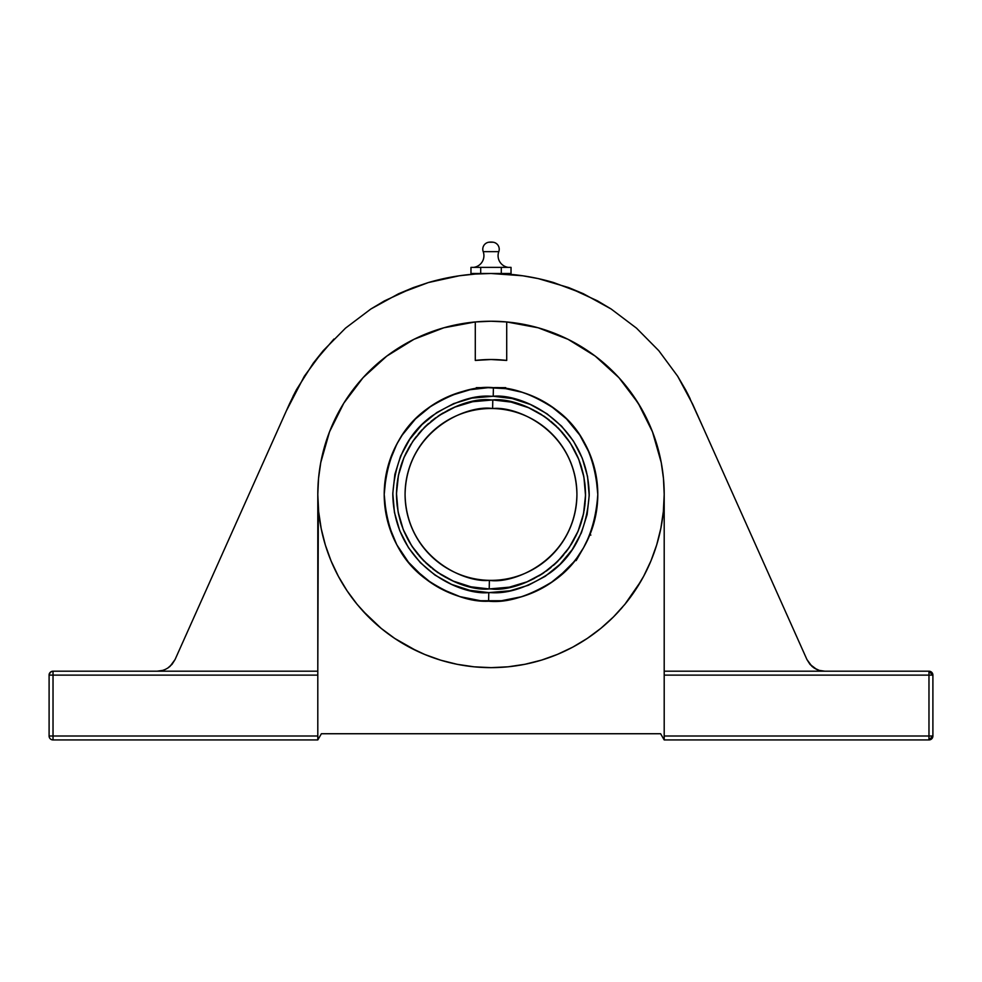 <?xml version="1.0" encoding="UTF-8"?>
<svg xmlns="http://www.w3.org/2000/svg" width="982" height="982" viewBox="0 0 982 982"><rect width="100%" height="100%" fill="white"/><g stroke="black" fill="none" stroke-linecap="round" stroke-linejoin="round"><path stroke-width="1.47" d="M488.791 592.612L491 592.637C508.283 593.938 528.046 587.31 550.264 572.739C573.979 555.505 586.966 529.421 589.2 494.462C587.887 422.861 521.749 393.23 493.21 396.262L493.406 387.669C511.757 386.712 532.698 394.113 556.229 409.875C581.442 428.385 595.301 456.569 597.793 494.437C595.166 533.386 580.546 562.146 553.922 580.73C529.138 596.283 507.363 603.108 488.594 601.205L488.791 592.612L469.813 590.329L451.646 584.413L434.965 575.084L420.394 562.698L408.512 547.735L399.76 530.746L394.445 512.383L392.8 493.332L394.874 474.331L400.595 456.102L409.74 439.31L421.953 424.617L436.781 412.563L453.672 403.614L471.974 398.103L493.21 396.262L512.187 398.557L530.354 404.474L547.035 413.803L561.606 426.188L573.488 441.151L582.24 458.14L587.555 476.503L589.2 495.542L587.126 514.543L581.405 532.784L572.26 549.576L560.047 564.269L545.219 576.324L528.328 585.272L510.026 590.783L488.791 592.612L488.594 601.205C470.243 602.175 449.302 594.773 425.771 578.999C400.558 560.501 386.699 532.318 384.208 494.437A106.793 106.793 0 0 1 493.406 387.669A106.793 106.793 0 0 1 597.793 494.437A106.793 106.793 0 0 1 488.594 601.205A106.793 106.793 0 0 1 384.208 494.437C386.834 455.501 401.454 426.728 428.078 408.156C452.862 392.604 474.637 385.779 493.406 387.669L493.21 396.262L491 396.237C473.717 394.936 453.954 401.577 431.736 416.135C408.021 433.369 395.034 459.466 392.8 494.412C394.113 566.013 460.251 595.657 488.791 592.612M492.62 408.537C467.371 404.388 406.253 430.042 405.075 494.437C406.241 557.236 464.376 583.124 489.38 580.35A85.925 85.925 0 0 1 405.075 494.437A85.925 85.925 0 0 1 492.62 408.537A85.925 85.925 0 0 1 576.925 494.437A85.925 85.925 0 0 1 489.38 580.35L489.208 588.942C461.38 592.146 397.01 562.735 396.483 493.553C398.311 424.384 463.234 396.2 491 399.92L492.792 399.944L492.62 408.537L492.792 399.944C520.62 396.74 584.99 426.139 585.518 495.333C583.689 564.503 518.766 592.686 491 588.955L489.208 588.942L489.38 580.35C514.629 584.486 575.747 558.844 576.925 494.437C575.759 431.65 517.624 405.75 492.62 408.537L493.406 408.549M498.795 251.65L483.205 251.65A11.784 11.784 0 0 1 473.815 267.362A11.784 11.784 0 0 0 483.205 251.65A7.07 7.07 0 0 1 488.815 242.223A7.07 7.07 0 0 0 483.205 251.65L498.795 251.65A7.07 7.07 0 0 0 493.185 242.223L488.815 242.223A14.926 14.926 0 0 1 493.185 242.223L488.815 242.223L493.185 242.223A7.07 7.07 0 0 1 498.795 251.65A11.784 11.784 0 0 0 508.185 267.362A11.784 11.784 0 0 1 498.795 251.65M613.431 616.954L600.984 628.235L587.371 638.349L572.776 647.126L557.494 654.368L541.548 660.1L524.94 664.286L508.111 666.803L491.147 667.65L474.085 666.815L457.158 664.311L440.709 660.186L424.715 654.454L409.273 647.15L394.764 638.447L381.2 628.394L362.726 610.829A173.2 173.2 0 0 0 619.298 610.792A173.2 173.2 0 0 1 362.726 610.829L357.202 604.433A173.2 173.2 0 0 1 331.106 561.017A173.2 173.2 0 0 0 357.202 604.433L347.137 590.894L338.397 576.36L331.081 560.955L325.349 545.022L321.188 528.574L318.647 511.61A173.2 173.2 0 0 0 325.288 544.838A173.2 173.2 0 0 1 317.8 494.437L318.536 478.443L320.758 462.583L329.522 431.81L341.613 406.793M327.89 552.706L331.02 560.82M640.387 406.793L629.143 389.964L618.905 377.653L607.576 366.335L595.239 356.122L582.019 347.088L568.026 339.306L553.369 332.849L538.173 327.792L522.571 324.146L506.712 321.949L491 321.237L475.288 321.949L475.288 360.431A134.927 134.927 0 0 1 506.712 360.431L506.712 321.949L538.173 327.792L568.026 339.306L595.239 356.122L618.905 377.653L638.202 403.172L652.478 431.81L661.242 462.583L663.464 478.443L664.2 494.437A173.2 173.2 0 0 1 624.847 604.372A173.2 173.2 0 0 0 663.353 511.524L660.861 528.304L656.725 544.801L650.943 560.894L643.689 576.201L634.986 590.698L624.847 604.372L613.48 616.917L624.883 604.323M331.044 560.882A173.2 173.2 0 0 1 325.41 545.219A173.2 173.2 0 0 0 331.044 560.882M506.822 321.961A173.2 173.2 0 0 1 538.062 327.755A173.2 173.2 0 0 0 506.822 321.961M538.283 327.816A173.2 173.2 0 0 1 567.915 339.256A173.2 173.2 0 0 0 538.283 327.816M568.124 339.355A173.2 173.2 0 0 1 581.896 347.002A173.2 173.2 0 0 0 568.124 339.355M629.216 390.063A173.2 173.2 0 0 1 645.96 417.055A173.2 173.2 0 0 0 629.216 390.063M646.058 417.264A173.2 173.2 0 0 1 663.439 478.222A173.2 173.2 0 0 0 646.058 417.264M663.82 482.862A173.2 173.2 0 0 0 663.488 478.676A173.2 173.2 0 0 1 664.2 494.253A173.2 173.2 0 0 0 664.077 487.698M686.762 391.99L690.137 398.717M703.137 427.563L688.087 394.568M318.34 508.197L317.8 671.197L53.028 671.197L53.028 675.125L49.1 675.125L49.1 736.009L53.028 736.009L53.028 675.125L49.1 675.125L50.254 672.351L52.267 671.271L53.028 671.197L53.028 739.937A3.928 3.928 0 0 1 49.1 736.009L49.1 675.125A3.928 3.928 179.9 0 1 53.028 671.197L157.12 671.197L162.693 670.399L157.12 671.197L317.8 671.197L317.8 494.437L318.647 511.61L321.188 528.574L325.349 545.022L331.081 560.955L338.397 576.36L347.137 590.894L357.202 604.433L368.581 616.966L381.2 628.394L394.776 638.46L381.126 628.333M692.666 404.179L806.958 659.585L809.966 664.335L814.201 668.042L819.307 670.399L824.88 671.197L664.2 671.197L664.2 494.437L663.353 511.524L664.2 494.437L663.464 478.443L661.242 462.583L657.572 446.994L652.478 431.81L646.009 417.166L638.202 403.172M629.069 389.879A173.2 173.2 0 0 0 618.991 377.751M618.82 377.554A173.2 173.2 0 0 0 582.154 347.162M505.73 387.645L491 387.645L505.73 387.645L505.73 388.663L488.066 387.681M499.175 387.964L500.059 388.037M488.128 387.681L470.169 389.694L476.27 388.663L476.27 387.645L490.534 387.645M502.674 388.283L499.2 387.964M476.27 387.645L491.037 387.645M577.097 557.629L583.492 547.833L576.127 560.599L583.725 547.428M492.792 399.944L472.673 401.724L455.034 407.039L438.77 415.668L424.482 427.293L412.722 441.47L403.933 457.649L398.459 475.239L396.483 493.553L398.103 511.892L403.258 529.58L411.74 545.931L423.23 560.317L437.285 572.211L453.389 581.148L470.918 586.806L489.208 588.942L509.327 587.162L526.966 581.847L543.23 573.218L557.518 561.594L569.278 547.416L578.067 531.225L583.541 513.647L585.518 495.333L583.897 476.994L578.742 459.306L570.26 442.956L558.77 428.557L544.715 416.663L528.611 407.726L511.082 402.08L492.792 399.944M489.38 580.35L488.594 580.337M504.601 388.516L503.25 388.356M575.931 559.188L577.833 556.622M583.492 547.833L589.973 534.576L590.857 535.08L589.973 534.576M588.193 538.688L589.875 534.797M480.566 388.16L477.399 388.516M470.967 267.362L511.033 267.362L511.033 273.487L470.967 273.487L470.967 267.362L470.967 273.487L480.701 273.487L480.701 267.362L480.701 273.487L501.299 273.487L501.299 267.362L501.299 273.487L511.033 273.487L511.033 267.362L470.967 267.362M481.425 396.703L491 396.237M500.575 592.171L491 592.637M489.208 399.944L483.488 400.226M477.252 400.926L472.723 401.712M468.414 402.657L464.756 403.639M459.686 405.259L456.004 406.634M451.303 408.659L447.547 410.501M443.152 412.931L439.531 415.165M435.75 417.743L430.938 421.462M428.52 423.512L425.059 426.728M422.039 429.809L418.406 433.909M416.135 436.745L413.115 440.893M410.93 444.22L408.07 449.081M406.45 452.186L404.167 457.121M404.056 457.354L403.504 458.692M402.78 460.521L400.865 465.984M399.92 469.187L398.545 474.809M398.532 474.871L398.164 476.663M397.919 478.001L397.072 483.942M396.961 484.936L396.875 485.869M396.777 487.023L396.483 495.186M396.495 496.119L396.826 502.551M396.888 503.226L397.023 504.49M397.109 505.313L398.459 513.696M398.606 514.347L400.779 522.608M401.012 523.345L403.933 531.237M404.289 532.048L407.911 539.486M408.438 540.444L412.673 547.342M413.336 548.312L418.148 554.658M419.081 555.775L424.322 561.434M425.488 562.563L431.086 567.547M432.559 568.725L438.426 572.985M440.157 574.114L446.258 577.698M448.295 578.766L454.506 581.626M456.802 582.559L463.099 584.744M465.664 585.505L471.998 587.027M474.76 587.555L480.898 588.414M492.792 588.942L498.512 588.66M504.748 587.948L509.277 587.175M513.586 586.217L517.244 585.247M522.314 583.615L525.996 582.24M530.697 580.215L534.453 578.373M538.848 575.955L542.469 573.721M546.25 571.131L551.062 567.424M553.48 565.362L556.941 562.158M559.961 559.077L563.594 554.977M565.865 552.142L568.885 547.993M571.07 544.666L573.93 539.793M575.538 536.7L577.833 531.765M577.944 531.52L578.496 530.182M579.22 528.365L581.135 522.903M581.418 521.982L581.602 521.368M582.081 519.699L583.455 514.077M583.468 514.016L583.836 512.223M584.081 510.885L584.928 504.932M585.039 503.95L585.125 503.017M585.223 501.863L585.518 493.7M585.505 492.768L585.174 486.336M585.112 485.648L584.977 484.396M584.891 483.574L583.541 475.214M583.394 474.539L581.221 466.278M580.951 465.431L578.067 457.649M577.711 456.839L574.089 449.388M573.562 448.443L569.327 441.544M568.664 440.562L563.852 434.228M562.919 433.111L557.702 427.477M556.512 426.311L550.914 421.339M549.441 420.161L543.574 415.889M541.843 414.76L535.742 411.188M533.705 410.12L527.494 407.248M525.198 406.327L518.901 404.142M516.336 403.381L510.002 401.859M507.24 401.331L501.102 400.46M589.004 536.872L589.495 535.718M579.11 554.781L580.522 552.67M49.763 736.009L317.8 736.009L317.8 675.125L53.028 675.125L317.8 675.125L317.8 671.197L317.8 736.009L53.028 736.009L53.028 739.863M501.471 388.16L503.238 388.344M505.73 388.663L522.007 392.248L531.863 395.771L550.337 405.64L566.516 418.921L579.797 435.112L589.666 453.574L595.743 473.606L597.793 494.437L597.277 504.908L593.202 525.444L589.556 535.571L593.202 525.444M575.415 559.863L573.697 562.023M475.288 360.431L491 359.522L506.712 360.431L491 359.522L475.288 360.431L475.288 321.949L459.429 324.146L443.827 327.792L475.288 321.949A173.2 173.2 0 0 1 506.712 321.949L506.712 360.431L491 359.522L475.288 360.431M433.32 331.13L413.974 339.306L443.827 327.792L428.631 332.849L443.827 327.792M374.424 366.335L363.095 377.653L386.761 356.122L413.974 339.306L399.981 347.088L386.761 356.122L374.424 366.335M319.887 521.233L321.139 528.328M322.968 536.418L325.275 544.789M333.352 566.172L338.348 576.262L333.352 566.172M342.792 584.069L347.1 590.833M351.421 596.982L357.19 604.421M360.615 608.447L368.262 616.647M371.405 619.728L380.832 628.099M394.764 638.447L416.834 650.968M409.617 647.334L420.259 652.539M409.273 647.15L424.715 654.454L440.709 660.186L457.158 664.311L474.085 666.815L491.147 667.65L508.111 666.803L524.94 664.286L541.548 660.1L557.494 654.368L572.776 647.126L587.371 638.349L600.984 628.235L613.48 616.917M473.226 666.729L474.024 666.815M488.594 667.625L491.074 667.65L488.594 667.625M535.718 661.77L541.426 660.137M552.51 656.357L557.297 654.454M565.166 650.968L572.776 647.126M580.399 642.793L587.224 638.46M593.521 634.041L600.702 628.468L593.521 634.041M607.784 622.342L611.847 618.513M614.671 615.702L622.527 607.134M625.129 604.028L634.016 592.146M634.888 590.857L640.915 581.197M643.836 575.918L648.218 567.13L643.873 575.869M651.017 560.722L655.522 548.582M656.823 544.445L659.622 533.987M660.96 527.837L661.23 526.426M663.39 511.205L663.636 508.418M553.369 332.849L548.68 331.13M573.549 562.195L558.746 576.999L550.337 583.234L531.863 593.103L522.007 596.639L501.471 600.726L480.529 600.726L459.993 596.639L440.66 588.623L431.663 583.234L423.254 576.999L408.451 562.195L396.814 544.789L388.798 525.444L386.257 515.28L384.208 494.437L386.257 473.606L388.798 463.443L396.814 444.097L402.203 435.112L415.484 418.921L431.663 405.64L450.137 395.771L470.169 389.694M477.657 388.479L478.455 388.381L477.657 388.479M478.86 388.344L480.529 388.16L478.86 388.344M503.545 388.381L504.343 388.479M589.519 535.656L589.09 536.675L589.519 535.656M588.955 536.982L588.39 538.271L588.955 536.982M577.637 556.88L576.876 557.923M165.332 669.405L162.693 670.399M53.028 739.642L53.028 737.519M53.028 736.782L53.028 736.009M53.028 739.937L317.8 739.937L53.028 739.937A3.928 3.928 0 0 1 49.1 736.009M317.8 739.937L317.8 736.009L317.8 739.937L321.384 733.738L317.8 739.937M170.058 666.336L175.041 659.585L172.034 664.335L167.799 668.042L172.034 664.335L175.041 659.585L274.764 436.732M167.861 668.006L169.996 666.397M475.178 321.961A173.2 173.2 0 0 0 443.938 327.755A173.2 173.2 0 0 1 475.178 321.961M443.717 327.816A173.2 173.2 0 0 0 414.085 339.256A173.2 173.2 0 0 1 443.717 327.816M413.876 339.355A173.2 173.2 0 0 0 400.104 347.002A173.2 173.2 0 0 1 413.876 339.355M399.846 347.162A173.2 173.2 0 0 0 363.18 377.554A173.2 173.2 0 0 1 399.846 347.162M363.009 377.751A173.2 173.2 0 0 0 352.931 389.879A173.2 173.2 0 0 1 363.009 377.751M352.784 390.063A173.2 173.2 0 0 0 336.04 417.055A173.2 173.2 0 0 1 352.784 390.063M335.942 417.264A173.2 173.2 0 0 0 318.561 478.209A173.2 173.2 0 0 1 335.942 417.264M318.512 478.676A173.2 173.2 0 0 0 317.8 494.253A173.2 173.2 0 0 1 318.512 478.676M329.522 431.81L343.798 403.172L363.095 377.653L352.857 389.964L343.798 403.172L335.991 417.166L329.522 431.81L324.428 446.994L320.758 462.583L318.536 478.443L317.8 494.437M664.2 494.437L664.2 671.197L928.972 671.197A3.928 3.928 -90.1 0 1 932.9 675.125L928.972 675.125L928.972 671.197L931.746 672.351L932.9 675.125L664.2 675.125L664.2 736.009L928.972 736.009L928.972 675.125L928.972 736.009L932.9 736.009L931.746 738.795L928.972 739.937L928.972 736.009L932.9 736.009L932.9 675.125L932.9 736.009A3.928 3.928 -0 0 1 928.972 739.937L928.972 736.009L664.2 736.009L664.2 739.937L660.616 733.738L321.384 733.738L660.616 733.738L664.2 739.937L928.972 739.937L664.2 739.937L664.2 675.125L928.972 675.125L928.972 671.197L824.88 671.197L819.307 670.399L814.201 668.042L816.656 669.393M687.695 393.794L688.247 394.887M295.238 391.978L289.322 404.203L296.319 389.952L313.295 363.131L323.188 350.709L345.504 328.148L370.828 309.023L384.465 300.873L413.287 287.603L428.348 282.558L459.343 275.77L475.128 274.064L491 273.487L522.657 275.77L538.271 278.606L568.713 287.603L597.535 300.873L611.172 309.023L636.496 328.148L658.812 350.709L677.678 376.241L692.678 404.203L806.958 659.585L811.942 666.336M481.18 273.487L484.052 273.597M500.071 273.683L497.948 273.597L500.82 273.487M293.066 396.249L293.753 394.874M286.265 411.028L304.322 376.241L323.188 350.709L345.504 328.148L370.828 309.023L398.631 293.728L428.348 282.558C448.946 276.507 469.826 273.487 491 273.487C512.174 273.487 533.054 276.507 553.652 282.558L545.832 280.398M278.863 427.563L282.742 418.897M53.028 671.86L53.028 671.197C50.328 671.835 49.014 673.136 49.1 675.125L49.174 675.125M52.267 675.125L53.028 675.125M53.028 674.364L53.028 673.627M624.847 604.372L640.878 581.246M566.516 569.953L550.337 583.234L541.34 588.623M522.007 596.639L511.831 599.18M501.471 600.726L480.529 600.726L459.993 596.639M440.66 588.623L431.663 583.234L415.484 569.953M402.203 553.774L396.814 544.789L388.798 525.444M408.451 426.691L415.484 418.921M175.041 659.585L172.034 664.335L175.041 659.585L289.322 404.203M522.571 324.146L506.712 321.949M475.288 321.949L459.429 324.146M634.986 590.698L643.689 576.201L650.943 560.894L656.725 544.801L660.861 528.304L663.353 511.61M816.742 669.429L819.246 670.375M812.016 666.397L814.139 668.006M814.225 668.067L816.631 669.38L809.966 664.335L806.958 659.585M664.2 671.197L664.2 675.125L664.2 671.197M824.806 671.197L822.143 671.013M821.995 670.988L819.369 670.411M296.515 389.596L313.295 363.131L333.941 339.036M686.308 391.118L685.485 389.596M553.652 282.558L583.369 293.728L611.172 309.023L636.496 328.148L658.812 350.709L677.678 376.241L692.678 404.203M162.631 670.411L160.005 670.988M159.857 671.013L157.194 671.197M167.775 668.067L165.369 669.38M165.246 669.442L162.754 670.375M932.9 675.125L928.972 671.504M928.972 674.364L928.972 675.125M318.598 511.082L318.377 508.59M321.004 527.616L320.832 526.683M325.103 544.212L324.846 543.353M338.078 575.759L333.819 567.203M367.403 615.788L359.363 607.011M373.982 622.134L370.533 618.881M461.528 665.121L457.379 664.348M621.385 608.447L613.664 616.721M630.64 596.909L624.798 604.433M685.682 389.952L677.678 376.241M583.369 293.728L568.713 287.603M459.343 275.77L443.729 278.606M413.287 287.603L398.631 293.728M932.9 736.009L928.972 739.937L932.237 738.194M929.733 739.863L930.47 739.642L929.733 739.863M575.243 560.084L576.127 560.599M928.972 739.937L932.421 737.887"/></g></svg>
